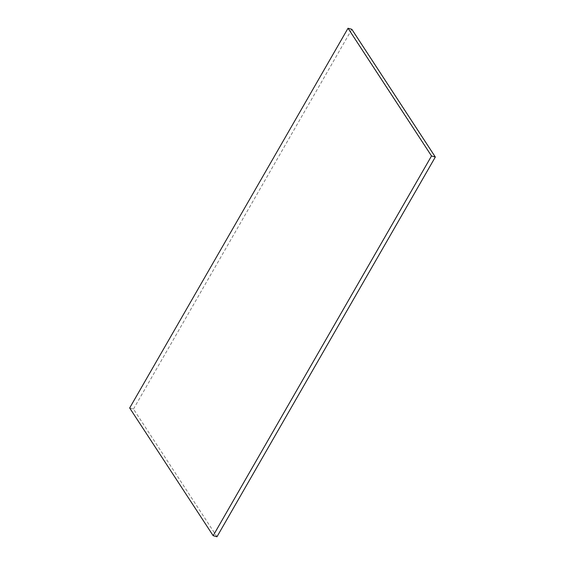 <?xml version="1.0" encoding="UTF-8"?>
<svg xmlns="http://www.w3.org/2000/svg" width="565" height="565" viewBox="0 0 565 565"><rect width="100%" height="100%" fill="white"/><g stroke="black" fill="none" stroke-linecap="round" stroke-linejoin="round"><path stroke-width="0.42" stroke-dasharray="2.83 2.12" d="M216.974 536.75L133.481 409.032L129.675 407.979M133.481 409.032L351.833 29.309"/><path stroke-width="0.85" d="M431.519 155.968L213.167 535.691L129.675 407.979L348.026 28.25L431.519 155.968L435.325 157.021L216.974 536.75L213.167 535.691M348.026 28.25L351.833 29.309L435.325 157.021"/></g></svg>

